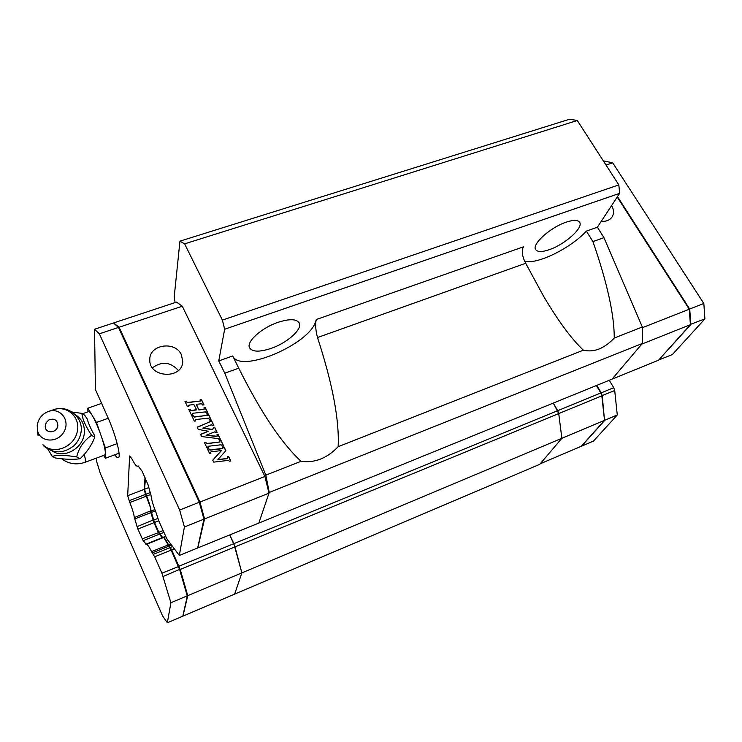 <?xml version="1.0" encoding="UTF-8"?>
<svg xmlns="http://www.w3.org/2000/svg" width="742" height="742" viewBox="0 0 742 742"><rect width="100%" height="100%" fill="white"/><g stroke="black" fill="none" stroke-linecap="round" stroke-linejoin="round"><path stroke-width="1.11" d="M145.219 478.08L144.328 488.83L145.015 492.799L150.431 507.491L150.849 512.629L153.965 522.693L137.864 529.046L134.348 517.582C133.857 513.909 132.354 508.891 129.831 502.529L127.68 495.702L129.627 455.931L132.178 459.279C134.617 464.112 136.38 466.412 137.446 466.189L138.197 466.022L142.204 471.383L148.131 485.027L151.006 495.35C151.47 499.561 153.112 505.191 155.922 512.24L158.936 521.209L166.839 538.831L179.323 555.461L184.406 526.959L179.647 510.042L99.345 333.807L94.54 329.244L95.421 389.522L107.683 416.958C115.576 434.339 121.475 457.248 118.321 457.712C117.533 458.018 116.336 457.044 114.732 454.8M96.432 458.102L96.469 460.949L100.365 473.591L162.554 615.851L167.33 622.788L170.901 602.745L161.923 573.204L154.661 556.788L151.535 551.621C149.049 546.604 147.333 544.183 146.378 544.368L143.15 540.668L137.864 529.046M150.431 507.491L151.266 512.49L154.457 522.674L158.834 532.459L162.387 537.959M146.424 544.35L162.906 537.755L164.047 537.913L171.161 550.11L154.661 556.788M169.185 545.973L178.97 566.369L187.513 595.214L182.801 616.194L187.513 595.214M99.345 333.807L118.479 327.445L113.452 322.983L119.184 327.769L199.802 502.037L204.263 518.408L197.65 547.995L203.939 519.159L199.329 502.297L118.479 327.445L119.184 327.769M145.376 492.391L146.053 494.339M145.015 492.799L144.328 488.83M161.951 537.625L158.334 532.478L153.965 522.693L154.457 522.674M170.901 602.745L187.225 595.872L179.675 569.68L171.161 550.11L171.662 550.072M179.647 510.042L199.802 502.037M184.406 526.959L203.939 519.159L204.263 518.408M144.393 489.024L144.996 477.598M144.031 489.432L127.68 495.702M167.33 622.788L182.801 616.194M113.452 322.983L94.54 329.244M197.65 547.995L179.323 555.461M174.147 548.894L171.699 549.896L168.49 544.795C165.976 539.814 164.205 537.431 163.175 537.644L163.092 537.7M162.823 537.792L158.853 532.274L163.129 530.567M158.76 520.801L154.484 522.489L151.053 511.062C150.645 507.37 149.179 502.362 146.656 496.036L144.56 489.228L145.441 478.571M154.484 522.489L158.853 532.274M114.055 323.308L119.091 327.241L199.96 502.046L204.56 518.908L197.91 547.355M171.699 549.896L180.204 569.457L187.754 595.659L183.033 615.61M183.302 615.981L234.648 594.101L241.864 572.889L235.01 546.891L229.742 534.917L233.832 543.673L557.706 410.678L558.726 413.591L561.87 438.29L539.777 464.316L234.314 594.24M224.65 329.244L222.396 320.099L184.61 243.858L179.954 241.15L569.68 119.212L577.285 120.51L618.837 184.916L619.644 193.347L224.65 329.244L218.76 360.9L224.77 373.189L265.84 475.149L269.244 492.438L258.819 523.073L269.003 493.17L264.913 476.466L182.291 306.214L176.568 302.096L114.064 322.779M234.528 594.444L241.864 572.889L187.754 595.659M148.873 487.577L144.56 489.228M619.644 193.347L597.384 227.219L603.951 237.644L642.322 326.99L642.331 343.472L612.057 379.143L198.244 547.754M269.003 493.17L204.56 518.908M264.913 476.466L199.96 502.046M182.291 306.214L119.091 327.241M191.343 414.843L188.774 409.398L190.1 409.259L191.232 410.567L196.547 409.621L193.894 404.585L189.433 405.058L188.607 405.837L188.82 406.542L187.494 406.69L184.934 401.274L186.261 401.125L187.392 402.433L200.359 401.051L200.136 399.66L201.453 399.521L204.022 404.919L202.705 405.058L201.574 403.759L196.556 404.297L198.596 409.556L204.208 409.167L203.994 407.766L205.321 407.627L207.908 413.044L206.582 413.192L205.451 411.884L192.864 413.248L192.317 413.767L192.679 414.704L191.343 414.843M195.832 419.527L195.285 420.037L195.647 420.983L194.311 421.131L191.733 415.668L193.059 415.52L194.2 416.828L207.185 415.409L206.972 414.008L208.298 413.86L210.895 419.304L209.569 419.453L208.428 418.145L195.832 419.527M208.474 446.248L207.918 446.758L208.289 447.732L206.944 447.89L204.328 442.334L205.664 442.186L206.814 443.512L219.873 442.009L219.651 440.581L220.977 440.433L223.62 445.961L222.285 446.109L221.135 444.783L208.474 446.248M211.09 451.785L210.542 452.295L210.913 453.306L209.578 453.455L207.472 449.003L208.808 448.845L210.079 449.875L222.507 448.428L222.813 447.222L224.149 447.064L225.883 450.709L217.916 459.558L227.284 458.445L227.822 457.962L227.34 456.71L228.675 456.553L230.808 461.014L229.473 461.172L228.313 460.392L213.668 462.127L212.75 460.17L221.394 450.589L211.09 451.785M208.307 431.269L198.197 429.358L197.159 427.16L210.014 421.771L209.958 420.269L211.285 420.12L213.891 425.583L212.564 425.732L211.377 424.73L202.687 428.125L212.193 429.349L213.622 428.366L213.353 427.373L214.679 427.225L217.165 432.438L215.839 432.595L215.078 431.742L206.081 435.276L216.803 436.213L217.313 435.842L216.887 434.793L218.213 434.645L220.578 439.598L219.252 439.756L218.389 438.661L201.583 436.528L200.535 434.32L208.307 431.269L200.637 434.524M181.447 354.908C175.502 340.569 149.188 344.409 149.791 359.675C148.762 377.928 182.411 379.709 182.745 361.53L181.447 354.908M188.895 409.658L190.063 409.538L191.195 410.836L196.509 409.909M188.598 405.93L188.654 406.56M185.055 401.533L186.223 401.403L187.346 402.711L200.563 400.949M200.257 399.919L201.407 399.799L203.855 404.937M196.287 404.678L198.893 410.011L204.44 409.065M204.124 408.026L205.265 407.896L207.732 413.062M192.317 413.869L192.512 414.722M195.285 420.148L195.48 421.002M191.853 415.919L193.022 415.789L194.154 417.106L207.417 415.307M207.092 414.259L208.242 414.138L210.719 419.323M207.918 446.851L208.122 447.751M204.44 442.575L205.608 442.445L206.758 443.772L220.096 441.907M219.762 440.822L220.921 440.692L223.444 445.979M210.533 452.397L210.756 453.325M207.584 449.244L208.762 449.105L210.032 450.134L222.452 448.687L222.999 448.103M222.934 447.463L224.084 447.324L225.763 450.839M217.916 459.558L227.228 458.704L227.775 458.12M227.451 456.942L228.61 456.803L230.632 461.042M212.806 460.3L221.394 450.589M197.261 427.364L210.32 421.493M210.079 420.519L211.229 420.389L213.724 425.602M202.687 428.125L212.147 429.618L213.575 428.561M213.473 427.624L214.624 427.494L216.989 432.465M206.081 435.276L216.747 436.482L217.258 435.999M217.007 435.035L218.157 434.905L220.411 439.616M152.453 367.819C161.886 361.002 170.512 361.883 178.34 370.471M179.954 241.15L174.194 297.05L175.121 302.578M604.526 420.343L561.87 438.29L540.25 463.759L581.227 446.304L604.526 420.343L601.827 395.848L600.825 392.963L557.706 410.678L553.282 403.091L558.726 413.591L561.87 438.29L241.864 572.889L233.832 543.673L178.998 566.192M642.331 343.472L269.244 492.438M642.322 326.99L614.255 338.037C604.211 348.619 593.925 352.673 583.379 350.187L338.148 446.693C327.064 458.324 314.701 463.193 301.048 461.292L265.84 475.149M618.837 184.916L222.396 320.099M583.379 350.187C571.433 338.881 558.216 320.98 543.719 296.485L525.698 263.271L317.511 337.536C315.842 331.257 315.313 325.886 315.916 321.416L316.287 319.524L315.767 321.128C309.961 344.269 239.935 374.033 232.719 355.965L218.76 360.9M597.384 227.219L586.375 231.105C570.505 248.459 536.243 265.144 524.659 261.073M278.055 322.316C289.732 318.606 296.809 318.893 299.304 323.187C302.393 329.439 287.061 342.98 271.127 348.397C259.348 352.274 252.132 352.014 249.46 347.608C246.363 341.543 261.787 327.723 278.055 322.316M566.202 222.155C573.566 219.734 578.083 219.817 579.725 222.424C583.36 227.998 564.671 244.545 549.405 249.637C541.901 252.178 537.291 252.113 535.557 249.433C531.866 244.127 550.555 227.275 566.202 222.155M586.375 231.105L592.932 241.586L603.951 237.644M592.932 241.586C607.169 282.609 614.283 314.756 614.255 338.037M577.285 120.51L184.61 243.858M316.287 319.524L523.416 246.845L522.618 248.774C521.784 253.05 522.813 257.882 525.698 263.271M317.511 337.536C332.564 383.772 339.446 420.157 338.148 446.693M301.048 461.292C281.478 443.169 260.711 412.135 238.748 368.19L232.719 355.965M238.748 368.19L224.77 373.189M617.492 196.621L689.708 309.052L690.867 324.504L658.766 359.935M689.235 309.201L703.833 303.487L704.9 318.893L672.373 354.565L658.738 359.953M704.9 318.893L690.385 324.402M581.607 446.137L593.489 441.073L617.279 414.982L604.925 420.176L581.607 446.137M596.781 385.367L601.233 392.806L602.226 395.681L604.498 420.083M606.019 165.049L612.707 162.823L703.833 303.487M603.302 160.838L612.707 162.823M609.256 380.284L613.717 387.676L614.71 390.533L617.279 414.982M690.412 324.681L641.793 344.103L612.057 379.143L658.506 360.213L690.412 324.681L689.253 309.228L617.214 197.047M600.825 392.963L596.373 385.534M642.322 327.714L689.253 309.228M601.27 221.302C606.158 221.672 609.757 220.216 612.085 216.933C614.126 213.492 613.959 209.717 611.584 205.608M82.492 413.748L88.558 411.597C89.272 411.346 90.459 412.58 92.129 415.307C94.67 419.592 97.323 425.426 100.077 432.809L100.949 435.239C103.797 443.54 105.271 449.513 105.373 453.158L104.761 455.031M72.122 412.014L81.945 413.387L84.681 415.195L87.166 418.84C88.446 423.487 90.812 428.848 94.243 434.923L94.447 438.132C91.266 445.775 86.629 452.49 80.535 458.287L79.496 458.844C72.577 459.678 64.471 459.372 55.158 457.916L52.292 456.367L47.813 449.123M81.945 413.387C82.279 418.794 85.488 426.093 91.572 435.294L94.225 436.964M91.572 435.294C83.753 440.767 78.8 447.973 76.714 456.933C65.546 455.087 57.412 454.892 52.292 456.367M76.714 456.933L79.459 458.482M37.23 425.194C38.361 418.748 41.951 414.231 47.97 411.643C59.935 406.811 70.74 420.297 63.951 431.807C57.616 443.577 39.716 442.427 37.415 430.193L37.23 425.194M57.848 425.574C57.366 419.833 54.352 417.969 48.814 419.991L46.189 422.68L45.253 426.26C45.002 433.996 57.208 433.347 57.848 425.574M45.383 424.878L45.253 426.26M103.676 455.43L105.364 458.268L105.392 447.945L96.488 422.486L87.834 408.23L87.936 411.819M101.608 403.37L87.834 408.23M108.258 418.265L96.488 422.486M117.171 443.623L105.392 447.945M119.054 453.195L105.364 458.268M134.664 518.964L150.849 512.629M134.348 517.582L150.904 510.756M129.831 502.529L150.849 494.422M129.182 500.711L145.961 494.246M145.812 544.238L162.062 537.737M151.535 551.621L170.326 544.053M152.249 552.873L169.167 546.056M169.964 547.271L169.297 547.002M153.436 519.901L136.973 526.662M158.834 532.459L142.204 538.896M159.947 534.49L159.298 534.231L143.15 540.668M170.502 547.958L169.835 547.689L153.344 554.348M178.97 566.369L161.923 573.204M180.028 569.225L163.138 576.488M169.222 546.029L171.244 545.212M162.563 537.533L165.689 536.281M151.053 511.062L154.874 509.568M151.349 512.434L155.375 510.858M146.016 494.228L150.32 492.567M601.827 395.848L180.204 569.457M170.363 547.475L172.385 546.659M163.945 532.376L159.818 534.017M153.603 520.114L157.861 518.435M601.808 395.69L614.71 390.533M600.872 393.037L613.717 387.676M84.347 454.531C85.488 459.289 85.692 461.895 84.95 462.34L104.817 455.013M75.489 414.815C82 418.933 84.922 425.129 84.263 433.411C83.048 448.53 63.988 459.075 52.376 451.071M81.064 431.798L80.795 433.495C79.793 438.197 77.511 442.251 73.959 445.654L73.69 445.896C63.367 453.854 53.294 453.816 43.49 445.784L42.934 444.681C52.84 455.031 73.133 447.945 77.02 432.716C81.434 417.607 66.966 404.307 52.673 410.02L48.814 411.346M37.657 431.158L38.092 435.675L37.415 430.193M137.446 466.189L138.114 465.939M163.221 537.625L165.828 536.587M182.551 363.023L182.745 361.53M299.304 323.187L298.98 322.557M94.447 438.132L94.614 436.815M80.535 458.287L79.496 458.844M61.762 458.908C68.876 463.991 76.602 465.132 84.95 462.34M80.859 433.152C84.319 418.34 68.718 404.409 53.925 409.584"/></g></svg>
